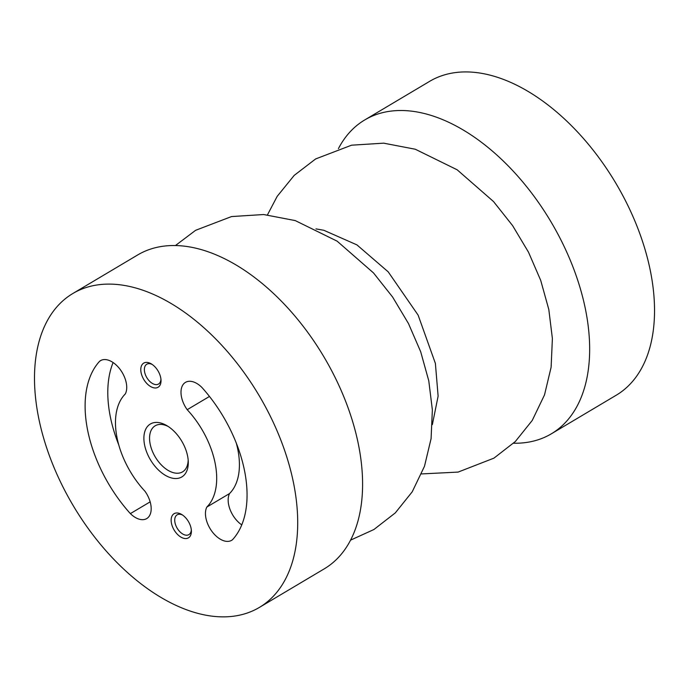 <?xml version="1.0" encoding="UTF-8"?>
<svg xmlns="http://www.w3.org/2000/svg" width="689" height="689" viewBox="0 0 689 689"><rect width="100%" height="100%" fill="white"/><g stroke="black" fill="none" stroke-linecap="round" stroke-linejoin="round"><path stroke-width="1.03" d="M338.42 148.635A182.576 108.027 59.3 0 1 364.722 119.955L429.6 81.371A182.576 108.027 59.3 0 1 557.418 112.66A182.576 108.027 59.3 0 1 650.373 270.863A182.576 108.027 59.3 0 1 616.224 395.228L551.346 433.812A182.576 108.027 59.3 0 1 513.581 443.225M293.548 483.041A182.576 108.027 59.3 0 1 259.4 607.405A182.576 108.027 59.3 0 1 73.232 505.683A182.576 108.027 59.3 0 1 72.776 293.548A182.576 108.027 59.3 0 1 200.585 324.829A182.576 108.027 59.3 0 1 293.548 483.041M191.077 528.274A14.047 8.311 59.3 0 1 191.387 530.849A14.047 8.311 59.3 0 1 182.749 537.988A14.047 8.311 59.3 0 1 171.466 523.27A14.047 8.311 59.3 0 1 181.638 514.45A14.047 8.311 59.3 0 1 191.077 528.274M141.099 372.671A14.047 8.311 -120.7 0 0 152.39 387.399A14.047 8.311 -120.7 0 0 161.019 380.259A14.047 8.311 -120.7 0 0 151.27 363.861A14.047 8.311 -120.7 0 0 141.099 372.671M187.589 455.972A30.798 18.224 59.3 0 1 188.269 461.621A30.798 18.224 59.3 0 1 169.339 477.262A30.798 18.224 59.3 0 1 144.587 444.982A30.798 18.224 59.3 0 1 166.893 425.664A30.798 18.224 59.3 0 1 187.589 455.972M201.799 387.339A21.299 12.6 -120.7 0 0 185.462 382.369A21.299 12.6 -120.7 0 0 187.193 409.688A70.218 41.547 -120.7 0 1 206.829 507.061A21.299 12.6 -120.7 0 0 212.066 531.563A21.299 12.6 -120.7 0 0 231.693 540.297A21.299 12.6 -120.7 0 0 232.529 539.711A112.35 66.48 -120.7 0 0 201.799 387.339M125.346 393.884A70.218 41.547 -120.7 0 0 144.983 491.266A21.299 12.6 -120.7 0 1 146.714 518.584A21.299 12.6 -120.7 0 1 130.367 513.615A112.35 66.48 -120.7 0 1 99.647 361.234A21.299 12.6 -120.7 0 1 100.482 360.657A21.299 12.6 -120.7 0 1 120.11 369.39A21.299 12.6 -120.7 0 1 125.346 393.884M72.776 293.548L137.654 254.973A182.576 108.027 59.3 0 1 265.463 286.254A182.576 108.027 59.3 0 1 358.426 444.457A182.576 108.027 59.3 0 1 324.278 568.83L259.4 607.405M364.722 119.955A182.576 108.027 59.3 0 1 492.54 151.236A182.576 108.027 59.3 0 1 585.495 309.439A182.576 108.027 59.3 0 1 551.346 433.812M168.271 426.525A26.793 15.847 -120.7 0 0 155.171 425.802A26.793 15.847 -120.7 0 0 150.159 444.043A26.793 15.847 -120.7 0 0 163.801 467.263A26.793 15.847 -120.7 0 0 182.559 471.853A26.793 15.847 -120.7 0 0 188.175 459.994M152.157 364.429A11.506 6.812 -120.7 0 0 146.783 364.24A11.506 6.812 -120.7 0 0 144.63 372.086A11.506 6.812 -120.7 0 0 150.486 382.059A11.506 6.812 -120.7 0 0 158.548 384.031A11.506 6.812 -120.7 0 0 160.95 379.217M182.525 515.019A11.506 6.812 -120.7 0 0 177.142 514.829A11.506 6.812 -120.7 0 0 174.989 522.675A11.506 6.812 -120.7 0 0 180.854 532.649A11.506 6.812 -120.7 0 0 188.907 534.621A11.506 6.812 -120.7 0 0 191.309 529.807M209.473 396.442L187.193 409.688M236.224 442.855A70.218 41.547 -120.7 0 1 229.532 493.565L206.829 507.061M229.532 493.565A21.299 12.6 -120.7 0 0 241.779 524.897M150.159 501.85L130.367 513.615M101.395 360.201L99.647 361.234M113.099 362.552A112.35 66.48 -120.7 0 0 118.654 444.594M350.58 540.142L373.912 529.514L395.305 512.892L412.22 491.808L424.493 466.255L431.09 438.617L432.365 409.921L428.782 380.853L420.686 351.743L408.465 323.529L392.575 296.985L373.481 272.904L337.128 241.159L295.245 220.592L263.654 214.529L231.547 216.561L195.616 230.307L175.419 245.56M432.356 424.613L438.118 396.132L435.388 363.413L418.12 315.123L388.191 271.828L356.936 244.888L323.83 230.281L315.958 228.886M421.53 473.929L458.116 472.086L493.935 458.142L515.329 441.528L532.244 420.436L544.517 394.883L551.114 367.254L552.389 338.557L548.806 309.49L540.71 280.38L528.489 252.165L512.599 225.613L493.505 201.532L457.151 169.787L415.269 149.229L383.678 143.166L351.571 145.19L315.64 158.944L294.177 175.411L277.167 196.374L267.478 214.847"/></g></svg>
